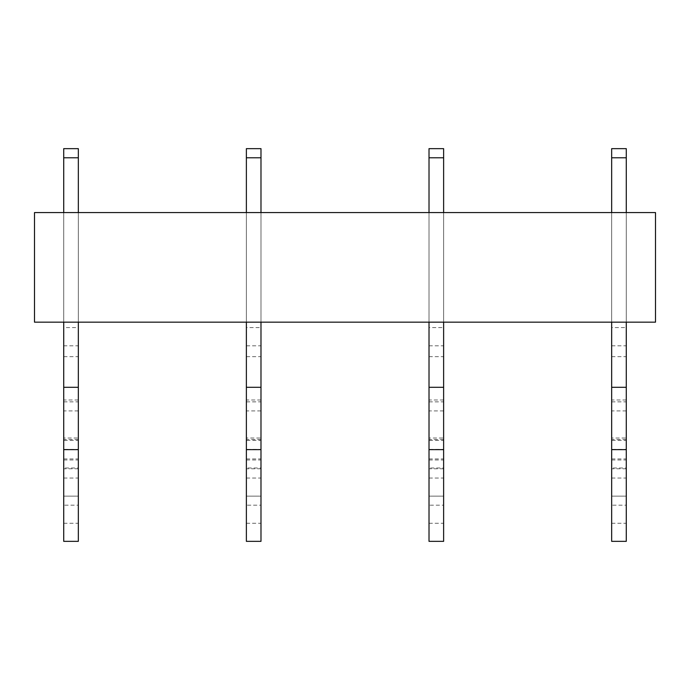 <?xml version="1.0" encoding="UTF-8"?>
<svg xmlns="http://www.w3.org/2000/svg" width="690" height="690" viewBox="0 0 690 690"><rect width="100%" height="100%" fill="white"/><g stroke="black" fill="none" stroke-linecap="round" stroke-linejoin="round"><path stroke-width="0.52" stroke-dasharray="3.45 2.59" d="M655.5 322.17L655.5 212.58L34.5 212.58L34.5 322.17L655.5 322.17M78.332 212.58L63.721 212.58L63.721 322.17L63.721 212.58L63.721 322.17L78.332 322.17L78.332 212.58L63.721 212.58L63.721 322.17L78.332 322.17L78.332 212.58L63.721 212.58L78.332 212.58L78.332 322.17L78.332 148.661L78.332 157.786L63.721 157.786L63.721 322.17L78.332 322.17L78.332 212.58L78.332 322.17L63.721 322.17L63.721 212.58M246.373 523.261L260.984 523.261L260.984 541.348L246.373 541.348L246.373 505.184L260.984 505.184L260.984 467.984L246.373 467.984L246.373 449.397L260.984 449.397L260.984 399.993L260.984 440.358L246.373 440.358L246.373 322.17L260.984 322.17L260.984 212.58L260.984 322.17L260.984 212.58L246.373 212.58L246.373 322.17L246.373 212.58L246.373 322.17L260.984 322.17L260.984 212.58L246.373 212.58L246.373 322.17L260.984 322.17L260.984 148.661L260.984 157.786L246.373 157.786L246.373 322.17L260.984 322.17L246.373 322.17L246.373 212.58L260.984 212.58L246.373 212.58M429.016 523.261L443.627 523.261L443.627 541.348L429.016 541.348L429.016 505.184L443.627 505.184L443.627 467.984L429.016 467.984L429.016 449.397L443.627 449.397L443.627 399.993L443.627 440.358L429.016 440.358L429.016 322.17L443.627 322.17L443.627 212.58L443.627 322.17L443.627 212.58L429.016 212.58L429.016 322.17L429.016 212.58L429.016 322.17L443.627 322.17L443.627 212.58L429.016 212.58L429.016 322.17L443.627 322.17L443.627 148.661L443.627 157.786L429.016 157.786L429.016 322.17L443.627 322.17L429.016 322.17L429.016 212.58L443.627 212.58L429.016 212.58M611.668 523.261L626.279 523.261L626.279 541.348L611.668 541.348L611.668 505.184L626.279 505.184L626.279 467.984L611.668 467.984L611.668 449.397L626.279 449.397L626.279 399.993L626.279 440.358L611.668 440.358L611.668 322.17L626.279 322.17L626.279 212.58L626.279 322.17L626.279 212.58L611.668 212.58L611.668 322.17L611.668 212.58L611.668 322.17L626.279 322.17L626.279 212.58L611.668 212.58L611.668 322.17L626.279 322.17L626.279 148.661L626.279 157.786L611.668 157.786L611.668 322.17L626.279 322.17L611.668 322.17L611.668 212.58L626.279 212.58L611.668 212.58M78.332 322.17L63.721 322.17L78.332 322.17L63.721 322.17L78.332 322.17L78.332 327.569L63.721 327.569L63.721 322.17L78.332 322.17L63.721 322.17L63.721 148.661L63.721 157.786L78.332 157.786L63.721 157.786L63.721 148.661L78.332 148.661L78.332 157.786M63.721 523.261L78.332 523.261L78.332 541.348L63.721 541.348L63.721 505.184L78.332 505.184L78.332 467.984L63.721 467.984L63.721 449.397L78.332 449.397L78.332 399.993L78.332 440.358L63.721 440.358L63.721 439.556L63.721 496.145L63.721 345.811L78.332 345.811L78.332 327.569M63.721 345.811L63.721 327.569M63.721 356.661L78.332 356.661L78.332 345.811M63.721 459.98L78.332 459.98L78.332 356.661M63.721 478.058L78.332 478.058L78.332 459.98M63.721 458.936L78.332 458.936L78.332 496.145L63.721 496.145L78.332 496.145L78.332 478.058M78.332 440.358L78.332 458.936M63.721 449.397L63.721 440.358M78.332 467.984L78.332 449.397M63.721 505.184L63.721 467.984M78.332 523.261L78.332 505.184M78.332 438.029L78.332 449.647L78.332 438.029L63.721 438.029L63.721 449.647L63.721 438.029M63.721 322.17L63.721 157.786M260.984 212.58L260.984 322.17L246.373 322.17L260.984 322.17L246.373 322.17L260.984 322.17L260.984 327.569L246.373 327.569M246.373 345.811L260.984 345.811L260.984 327.569M246.373 356.661L260.984 356.661L260.984 345.811M246.373 459.98L260.984 459.98L260.984 356.661M246.373 478.058L260.984 478.058L260.984 459.98M246.373 458.936L260.984 458.936L260.984 496.145L246.373 496.145L260.984 496.145L260.984 478.058M260.984 440.358L260.984 458.936M246.373 449.397L246.373 440.358M260.984 467.984L260.984 449.397M246.373 505.184L246.373 467.984M260.984 523.261L260.984 505.184M260.984 438.029L260.984 449.647L260.984 438.029L246.373 438.029L246.373 449.647L246.373 438.029M260.984 157.786L260.984 148.661L246.373 148.661L246.373 157.786L246.373 148.661L246.373 157.786L260.984 157.786L246.373 157.786L246.373 322.17L260.984 322.17M246.373 322.17L246.373 157.786M443.627 212.58L443.627 322.17L429.016 322.17L443.627 322.17L429.016 322.17L443.627 322.17L443.627 327.569L429.016 327.569M429.016 345.811L443.627 345.811L443.627 327.569M429.016 356.661L443.627 356.661L443.627 345.811M429.016 459.98L443.627 459.98L443.627 356.661M429.016 478.058L443.627 478.058L443.627 459.98M429.016 458.936L443.627 458.936L443.627 496.145L429.016 496.145L443.627 496.145L443.627 478.058M443.627 440.358L443.627 458.936M429.016 449.397L429.016 440.358M443.627 467.984L443.627 449.397M429.016 505.184L429.016 467.984M443.627 523.261L443.627 505.184M443.627 438.029L443.627 449.647L443.627 438.029L429.016 438.029L429.016 449.647L429.016 438.029M443.627 157.786L443.627 148.661L429.016 148.661L429.016 157.786L429.016 148.661L429.016 157.786L443.627 157.786L429.016 157.786L429.016 322.17L443.627 322.17M429.016 322.17L429.016 157.786M626.279 212.58L626.279 322.17L611.668 322.17L626.279 322.17L611.668 322.17L626.279 322.17L626.279 327.569L611.668 327.569M611.668 345.811L626.279 345.811L626.279 327.569M611.668 356.661L626.279 356.661L626.279 345.811M611.668 459.98L626.279 459.98L626.279 356.661M611.668 478.058L626.279 478.058L626.279 459.98M611.668 458.936L626.279 458.936L626.279 496.145L611.668 496.145L626.279 496.145L626.279 478.058M626.279 440.358L626.279 458.936M611.668 449.397L611.668 440.358M626.279 467.984L626.279 449.397M611.668 505.184L611.668 467.984M626.279 523.261L626.279 505.184M626.279 438.029L626.279 449.647L626.279 438.029L611.668 438.029L611.668 449.647L611.668 438.029M626.279 157.786L626.279 148.661L611.668 148.661L611.668 157.786L611.668 148.661L611.668 157.786L626.279 157.786L611.668 157.786L611.668 322.17L626.279 322.17M611.668 322.17L611.668 157.786M63.721 401.865L78.332 401.865M78.332 410.904L63.721 410.904M246.373 401.865L260.984 401.865M260.984 410.904L246.373 410.904M429.016 401.865L443.627 401.865M443.627 410.904L429.016 410.904M611.668 401.865L626.279 401.865M626.279 410.904L611.668 410.904M78.332 439.556L63.721 439.556M78.332 399.993L63.721 399.993M78.332 468.777L63.721 468.777M260.984 439.556L246.373 439.556M260.984 399.993L246.373 399.993M260.984 468.777L246.373 468.777M443.627 439.556L429.016 439.556M443.627 399.993L429.016 399.993M443.627 468.777L429.016 468.777M626.279 439.556L611.668 439.556M626.279 399.993L611.668 399.993M626.279 468.777L611.668 468.777"/><path stroke-width="1.03" d="M655.5 212.58L655.5 322.17L34.5 322.17L34.5 212.58L655.5 212.58M63.721 541.348L78.332 541.348L78.332 449.647L63.721 449.647L63.721 541.348M63.721 322.17L63.721 387.297L78.332 387.297L78.332 449.647M63.721 387.297L63.721 449.647M78.332 322.17L78.332 387.297M63.721 212.58L63.721 157.786L78.332 157.786L78.332 212.58M78.332 157.786L78.332 148.652L63.721 148.652L63.721 157.786M246.373 541.348L260.984 541.348L260.984 449.647L246.373 449.647L246.373 541.348M246.373 322.17L246.373 387.297L260.984 387.297L260.984 449.647M246.373 387.297L246.373 449.647M260.984 322.17L260.984 387.297M246.373 212.58L246.373 157.786L260.984 157.786L260.984 212.58M260.984 157.786L260.984 148.652L246.373 148.652L246.373 157.786M429.016 541.348L443.627 541.348L443.627 449.647L429.016 449.647L429.016 541.348M429.016 322.17L429.016 387.297L443.627 387.297L443.627 449.647M429.016 387.297L429.016 449.647M443.627 322.17L443.627 387.297M429.016 212.58L429.016 157.786L443.627 157.786L443.627 212.58M443.627 157.786L443.627 148.652L429.016 148.652L429.016 157.786M611.668 541.348L626.279 541.348L626.279 449.647L611.668 449.647L611.668 541.348M611.668 322.17L611.668 387.297L626.279 387.297L626.279 449.647M611.668 387.297L611.668 449.647M626.279 322.17L626.279 387.297M611.668 212.58L611.668 157.786L626.279 157.786L626.279 212.58M626.279 157.786L626.279 148.652L611.668 148.652L611.668 157.786"/></g></svg>
